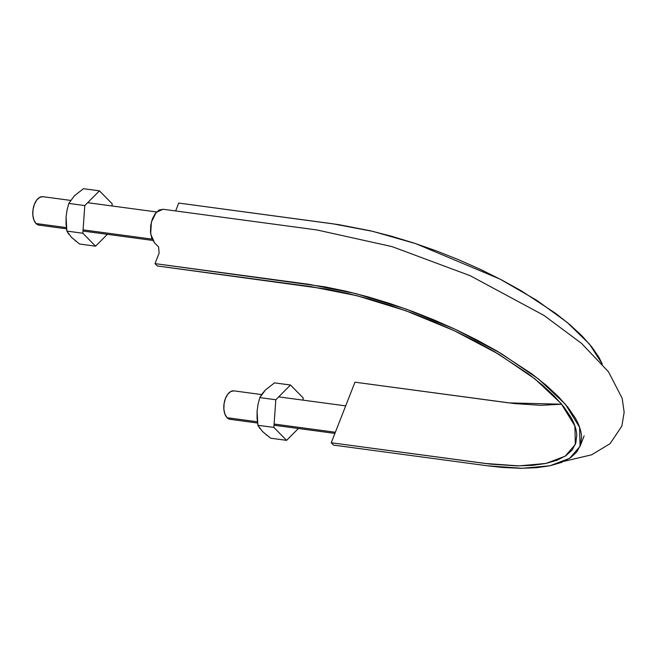 <?xml version="1.0" encoding="UTF-8"?>
<svg xmlns="http://www.w3.org/2000/svg" width="657" height="657" viewBox="0 0 657 657"><rect width="100%" height="100%" fill="white"/><g stroke="black" fill="none" stroke-linecap="round" stroke-linejoin="round"><path stroke-width="0.99" d="M575.318 444.51L565.201 456.172L546.024 463.431L518.808 465.895L485.08 463.44L331.235 442.761L354.969 382.193L331.235 442.761L333.542 445.101L331.235 442.761L490.763 464.154L517.158 465.887L532.589 465.345L545.983 463.44L557.152 460.196L565.932 455.687L572.19 449.963L575.811 443.097L576.78 435.221C576.534 429.637 574.497 423.527 570.67 416.883L563.698 406.699L554.229 396.04L542.411 385.059L528.417 373.932L494.803 351.889L475.676 341.312L455.391 331.235L434.244 321.823L412.555 313.217L390.644 305.53L368.84 298.894L347.471 293.408L326.874 289.137L157.319 265.97L155.011 263.621L157.319 265.97L311.163 286.657L356.997 295.724L405.952 310.794L454.299 330.726L498.408 354.016L534.913 378.9L561.07 403.488L574.891 425.933L575.343 444.444M178.745 203.062L175.649 210.954L178.745 203.062L338.544 224.604L369.866 230.673L391.794 236.306L414.173 243.123L436.667 251.015L458.939 259.852L480.645 269.51L501.472 279.857L521.108 290.714L555.608 313.34L569.972 324.763L582.11 336.031L591.826 346.97L598.987 357.433L602.288 364.035L589.46 344.071L567.246 322.464L536.9 300.405L500.092 279.135L415.659 243.616L372.749 231.354L332.59 223.75L178.745 203.062M163.199 209.287L159.208 209.977L155.438 213.295L152.449 218.674L150.716 225.335L150.478 232.25L151.808 238.343L154.461 242.745L158.608 246.958M354.969 382.193L514.497 403.587L540.892 405.32L561.678 404.211L508.814 402.881L354.969 382.193M580.024 446.358L579.589 427.28L565.398 404.244L538.543 378.999L501.069 353.458L455.794 329.551L406.157 309.086L355.905 293.622L308.856 284.309L155.011 263.621L324.985 286.863L346.132 291.24L368.06 296.874L390.439 303.682L412.933 311.574L435.205 320.411L456.911 330.077L477.738 340.416L497.374 351.273L531.874 373.899L546.238 385.322L558.376 396.59L568.091 407.537L575.253 417.992C579.187 424.808 581.273 431.082 581.527 436.823L580.533 444.904L576.813 451.95L570.391 457.83L561.374 462.462L549.909 465.788L536.161 467.743L520.319 468.301L502.654 467.456L488.373 465.92L333.542 445.101L487.395 465.788L522.019 468.301L549.95 465.78L569.644 458.323L580.024 446.358L584.139 435.862M155.011 263.621L159.125 253.126L158.608 246.958L154.461 242.745L150.683 233.958L151.365 222.066L156.202 212.392L163.01 209.255L316.855 229.942L391.999 246.597L470.264 275.743L543.996 315.442L581.617 343.471L608.456 371.763L622.171 398.29L624.15 412.292L621.851 426.122L610.057 443.672L591.587 454.825L564.149 461.288M41.843 196.665A14.355 8.065 97.7 0 0 34.427 204.245A14.355 8.065 97.7 0 0 36.036 223.528L66.365 227.601L36.036 223.528A14.355 8.065 97.7 0 0 40.134 225.162M83.078 229.851L152.128 239.132L83.078 229.851M38.927 225.121L36.036 223.528L33.909 220.013L32.85 215.118L33.031 209.575L34.427 204.245L36.817 199.917L39.839 197.272L43.042 196.698M232.865 390.841A14.355 8.065 97.7 0 0 225.45 398.421A14.355 8.065 97.7 0 0 227.067 417.704L257.388 421.778L227.067 417.704A14.355 8.065 97.7 0 0 231.157 419.338M274.109 424.028L335.349 432.265L274.109 424.028M229.95 419.297L227.067 417.704L224.932 414.189L223.873 409.295L224.062 403.751L225.45 398.421L227.839 394.093L230.87 391.449L234.064 390.874M286.592 440.354L298.393 428.495L286.592 440.354L270.602 438.203L286.592 440.354L273.87 427.411L257.881 425.268L257.068 418.246L257.084 411.167L258.053 404.26L259.827 397.6L265.395 389.995L274.495 382.875L290.484 385.018L274.495 382.875L265.395 389.995L262.168 393.773L259.827 397.6L275.809 399.752L259.827 397.6L258.053 404.26L257.084 411.167L257.881 425.268L273.87 427.411L286.592 440.354M303.049 400.146L303.206 397.953L290.484 385.018L275.809 399.752L273.87 427.411L275.809 399.752L290.484 385.018L303.206 397.953L303.049 400.146M270.602 438.203L262.463 431.485L257.881 425.268L259.967 428.594M266.578 435.164L266.167 434.827M79.579 244.026L95.569 246.178L82.839 233.235L84.786 205.575L99.453 190.842L112.183 203.777L112.027 205.97L112.183 203.777L99.453 190.842L83.472 188.699L99.453 190.842L84.786 205.575L68.796 203.424L74.381 195.811L83.472 188.699L74.381 195.811L68.796 203.424L84.786 205.575L82.839 233.235L66.858 231.092L66.045 224.053L66.061 217.015L67.03 210.059L68.796 203.424L67.03 210.059L66.061 217.015L66.858 231.092L82.839 233.235L95.569 246.178L79.579 244.026L71.441 237.308L66.858 231.092L68.936 234.418M95.569 246.178L107.37 234.319L95.569 246.178M75.555 240.988L75.136 240.651M156.596 211.965L87.652 202.693M70.586 200.401L42.902 196.681M152.769 240.429L82.996 231.042M66.521 228.833L39.075 225.137M345.689 405.878L278.675 396.869M261.609 394.578L233.925 390.858M334.906 433.406L274.018 425.219M257.544 423.009L230.098 419.314"/></g></svg>
